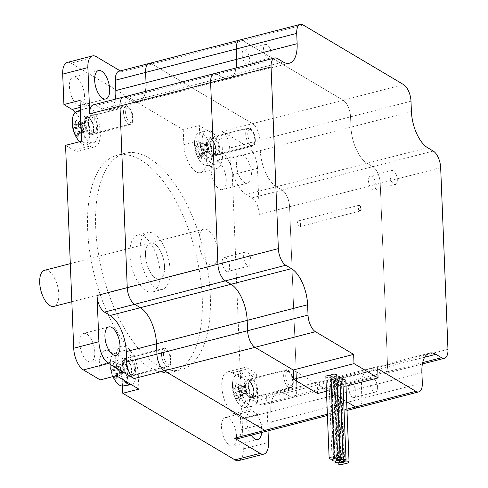<?xml version="1.0" encoding="UTF-8"?>
<svg xmlns="http://www.w3.org/2000/svg" width="488" height="488" viewBox="0 0 488 488"><rect width="100%" height="100%" fill="white"/><g stroke="black" fill="none" stroke-linecap="round" stroke-linejoin="round"><path stroke-width="0.37" stroke-dasharray="2.44 1.83" d="M170.056 269.925A29.353 13.597 75.5 0 0 147.675 232.581A29.353 13.597 75.5 0 0 141.849 264.398A29.353 13.597 75.5 0 0 162.364 289.414A29.353 13.597 75.5 0 0 170.056 269.925M159.979 272.53A29.353 13.597 75.5 0 0 137.598 235.185A29.353 13.597 75.5 0 0 131.778 267.003A29.353 13.597 75.5 0 0 152.286 292.019A29.353 13.597 75.5 0 0 159.979 272.53M164.566 266.668A18.636 8.638 -104.5 0 1 159.68 279.044A18.636 8.638 -104.5 0 1 146.656 263.16A18.636 8.638 -104.5 0 1 150.353 242.951A18.636 8.638 -104.5 0 1 164.566 266.668A18.636 8.638 -104.5 0 1 159.68 279.044A18.636 8.638 -104.5 0 1 146.656 263.16A18.636 8.638 -104.5 0 1 150.353 242.951A18.636 8.638 -104.5 0 1 164.566 266.668M217.953 252.869A18.636 8.638 -104.5 0 1 213.073 265.246A18.636 8.638 -104.5 0 1 200.049 249.362A18.636 8.638 -104.5 0 1 203.746 229.153A18.636 8.638 -104.5 0 1 217.953 252.869M89.414 134.365A9.394 4.349 75.5 0 0 91.415 134.761A9.394 4.349 75.5 0 0 93.281 124.574A9.394 4.349 75.5 0 0 86.718 116.571A9.394 4.349 75.5 0 0 84.442 124.757A9.394 4.349 75.5 0 0 89.414 134.365M128.704 124.214A9.394 4.349 -104.5 0 1 123.732 114.607A9.394 4.349 -104.5 0 1 126.002 106.421A9.394 4.349 -104.5 0 1 132.565 114.424A9.394 4.349 -104.5 0 1 130.705 124.605A9.394 4.349 -104.5 0 1 128.704 124.214M131.821 370.423A9.394 4.349 75.5 0 0 124.66 358.473A9.394 4.349 75.5 0 0 122.799 368.66A9.394 4.349 75.5 0 0 129.363 376.663A9.394 4.349 75.5 0 0 131.821 370.423M171.111 360.272A9.394 4.349 -104.5 0 1 168.647 366.506A9.394 4.349 -104.5 0 1 162.083 358.503A9.394 4.349 -104.5 0 1 163.95 348.322A9.394 4.349 -104.5 0 1 171.111 360.272M248.825 380.341A9.394 4.349 75.5 0 0 246.824 379.945A9.394 4.349 75.5 0 0 244.964 390.132A9.394 4.349 75.5 0 0 251.527 398.135A9.394 4.349 75.5 0 0 253.797 389.942A9.394 4.349 75.5 0 0 248.825 380.341M288.115 370.185A9.394 4.349 -104.5 0 1 293.087 379.792A9.394 4.349 -104.5 0 1 290.811 387.978A9.394 4.349 -104.5 0 1 284.248 379.975A9.394 4.349 -104.5 0 1 286.114 369.794A9.394 4.349 -104.5 0 1 288.115 370.185M245.708 134.127A9.394 4.349 -104.5 0 1 248.166 127.886A9.394 4.349 -104.5 0 1 254.73 135.896A9.394 4.349 -104.5 0 1 252.869 146.077A9.394 4.349 -104.5 0 1 245.708 134.127M206.418 144.277A9.394 4.349 75.5 0 0 213.579 156.227A9.394 4.349 75.5 0 0 215.446 146.046A9.394 4.349 75.5 0 0 208.882 138.043A9.394 4.349 75.5 0 0 206.418 144.277M80.032 100.394L88.249 105.268A22.015 10.199 -104.5 0 1 99.9 127.789A22.015 10.199 -104.5 0 1 94.574 146.98A22.015 10.199 -104.5 0 1 89.883 146.058L81.673 141.184M65.557 145.351L73.767 150.225A22.015 10.199 75.5 0 0 78.458 151.146A22.015 10.199 75.5 0 0 84.137 135.017A22.015 10.199 75.5 0 0 75.39 112.203M116.327 375.73L115.735 360.876A22.015 10.199 -104.5 0 1 121.5 346.254A22.015 10.199 -104.5 0 1 138.287 374.265L138.885 389.119M122.476 386.014L122.171 378.432A22.015 10.199 75.5 0 0 105.384 350.421A22.015 10.199 75.5 0 0 99.613 365.042L100.211 379.896M258.207 414.312L249.996 409.432A22.015 10.199 -104.5 0 1 238.345 386.917A22.015 10.199 -104.5 0 1 243.664 367.726A22.015 10.199 -104.5 0 1 248.355 368.647L256.572 373.521L240.45 377.688L232.239 372.808A22.015 10.199 75.5 0 0 227.548 371.893A22.015 10.199 75.5 0 0 222.223 391.083A22.015 10.199 75.5 0 0 233.874 413.598L242.091 418.478L258.207 414.312L256.572 373.521M183.238 129.753L183.836 144.607A22.015 10.199 75.5 0 0 200.623 172.618A22.015 10.199 75.5 0 0 206.394 157.996L205.796 143.143L221.912 138.976L199.36 125.587L183.238 129.753L71.059 63.159A17.611 8.162 75.5 0 0 67.307 62.427M240.45 377.688L232.3 174.808A17.611 8.162 75.5 0 0 222.626 153.134L205.796 143.143M238.699 460.611A17.611 8.162 75.5 0 0 243.311 448.917L242.091 418.478M226.255 179.871A14.677 6.801 75.5 0 0 215.062 161.199A14.677 6.801 75.5 0 0 212.152 177.107A14.677 6.801 75.5 0 0 222.406 189.612A14.677 6.801 75.5 0 0 226.255 179.871M236.552 436.248A14.677 6.801 75.5 0 0 225.358 417.575A14.677 6.801 75.5 0 0 222.449 433.484A14.677 6.801 75.5 0 0 232.703 445.995A14.677 6.801 75.5 0 0 236.552 436.248M84.491 95.715A14.677 6.801 75.5 0 0 73.304 77.043A14.677 6.801 75.5 0 0 70.388 92.952A14.677 6.801 75.5 0 0 80.648 105.463A14.677 6.801 75.5 0 0 84.491 95.715M94.788 352.092A14.677 6.801 75.5 0 0 83.601 333.42A14.677 6.801 75.5 0 0 80.691 349.329A14.677 6.801 75.5 0 0 90.945 361.84A14.677 6.801 75.5 0 0 94.788 352.092M210.291 295.527A111.831 51.807 75.5 0 0 125.019 153.244A111.831 51.807 75.5 0 0 102.84 274.482A111.831 51.807 75.5 0 0 180.987 369.788A111.831 51.807 75.5 0 0 210.291 295.527M118.932 71.26A13.499 6.252 -104.5 0 1 121.805 71.828L120.274 70.912M303.133 24.961L152.024 64.013L252.467 123.641L152.024 64.013A13.499 6.252 75.5 0 0 149.151 63.452M222.626 153.134L247.812 146.626L222.247 131.449A13.499 6.252 -104.5 0 1 229.665 148.065L230.08 158.399A29.353 13.597 75.5 0 0 246.208 194.517L251.924 197.914A13.499 6.252 -104.5 0 1 259.341 214.525L257.487 168.299L232.3 174.808M277.477 58.572L217.032 74.194L222.748 77.586A29.353 13.597 75.5 0 0 229 78.812A29.353 13.597 75.5 0 0 236.18 67.942A29.353 13.597 -104.5 0 1 229 78.812A29.353 13.597 -104.5 0 1 222.748 77.586L217.032 74.194L126.368 97.624L132.083 101.022A29.353 13.597 75.5 0 0 138.336 102.242A29.353 13.597 75.5 0 0 145.522 91.372A29.353 13.597 -104.5 0 1 138.336 102.242A29.353 13.597 -104.5 0 1 132.083 101.022L126.368 97.624A13.499 6.252 75.5 0 0 123.494 97.063M268.034 430.849L266.637 396.177A13.499 6.252 -104.5 0 1 263.099 405.144A13.499 6.252 -104.5 0 1 260.226 404.582L254.51 401.191A29.353 13.597 75.5 0 0 248.258 399.965A29.353 13.597 75.5 0 0 240.566 419.454L240.981 429.788L271.206 421.98A13.499 6.252 -104.5 0 1 267.668 430.947A13.499 6.252 75.5 0 0 271.206 421.98L270.791 411.646A29.353 13.597 -104.5 0 1 278.477 392.157A29.353 13.597 -104.5 0 1 284.73 393.377L290.445 396.768A13.499 6.252 75.5 0 0 293.325 397.336A13.499 6.252 -104.5 0 1 290.445 396.768L284.73 393.377A29.353 13.597 75.5 0 0 278.477 392.157A29.353 13.597 75.5 0 0 270.791 411.646L271.206 421.98L361.864 398.55A13.499 6.252 -104.5 0 1 358.326 407.517A13.499 6.252 75.5 0 0 361.864 398.55L361.449 388.216A29.353 13.597 -104.5 0 1 369.141 368.721A29.353 13.597 -104.5 0 1 375.394 369.947L381.11 373.338A13.499 6.252 75.5 0 0 383.983 373.906A13.499 6.252 -104.5 0 1 381.11 373.338L375.394 369.947A29.353 13.597 75.5 0 0 369.141 368.721A29.353 13.597 75.5 0 0 361.449 388.216L361.864 398.55L422.309 382.928M266.637 396.177L296.863 388.369A13.499 6.252 -104.5 0 1 293.325 397.336A13.499 6.252 75.5 0 0 296.863 388.369L289.567 206.717A13.499 6.252 75.5 0 0 282.143 190.1A13.499 6.252 -104.5 0 1 289.567 206.717L296.863 388.369L387.521 364.939A13.499 6.252 -104.5 0 1 383.983 373.906A13.499 6.252 75.5 0 0 387.521 364.939L447.966 349.316M251.924 197.914L282.143 190.1L276.434 186.709A29.353 13.597 -104.5 0 1 260.305 150.591L259.89 140.257A13.499 6.252 75.5 0 0 252.467 123.641A13.499 6.252 -104.5 0 1 259.89 140.257L260.305 150.591A29.353 13.597 75.5 0 0 276.434 186.709L282.143 190.1L372.808 166.67A13.499 6.252 -104.5 0 1 380.225 183.287L387.521 364.939L380.225 183.287A13.499 6.252 75.5 0 0 372.808 166.67L367.092 163.279A29.353 13.597 -104.5 0 1 350.964 127.161L350.549 116.827A13.499 6.252 75.5 0 0 343.131 100.211A13.499 6.252 -104.5 0 1 350.549 116.827L350.964 127.161A29.353 13.597 75.5 0 0 367.092 163.279L372.808 166.67L433.246 151.048M93.275 104.877A13.499 6.252 -104.5 0 1 96.148 105.438L101.864 108.83A29.353 13.597 75.5 0 0 108.116 110.056A29.353 13.597 75.5 0 0 115.302 99.18M240.981 429.788A13.499 6.252 -104.5 0 1 237.442 438.755M247.812 146.626A17.611 8.162 -104.5 0 1 257.487 168.299M244.464 182.494A14.677 6.801 75.5 0 0 247.593 183.104A14.677 6.801 75.5 0 0 251.436 173.362A14.677 6.801 75.5 0 0 240.249 154.69A14.677 6.801 75.5 0 0 236.698 167.482A14.677 6.801 75.5 0 0 244.464 182.494M261.684 432.49A14.677 6.801 75.5 0 0 261.733 429.739A14.677 6.801 75.5 0 0 250.545 411.067A14.677 6.801 75.5 0 0 246.696 420.815A14.677 6.801 75.5 0 0 251.18 435.204M221.912 138.976L222.51 153.83A22.015 10.199 -104.5 0 1 216.739 168.451A22.015 10.199 -104.5 0 1 199.952 140.44L199.36 125.587M202.233 297.607A111.831 51.807 75.5 0 0 116.961 155.33A111.831 51.807 75.5 0 0 94.782 276.568A111.831 51.807 75.5 0 0 172.929 371.874A111.831 51.807 75.5 0 0 202.233 297.607M44.579 270.291A18.636 8.638 -104.5 0 1 58.792 294.002A18.636 8.638 -104.5 0 1 53.912 306.379M377.7 368.66L317.261 384.282L346.639 401.722L293.203 369.995M239.815 40.022A13.499 6.252 75.5 0 1 242.689 40.583L343.131 100.211L403.576 84.589M243.646 256.773A7.216 3.343 -104.5 0 1 245.537 251.979A7.216 3.343 -104.5 0 1 249.27 254.797A7.216 3.343 -104.5 0 1 251.052 261.684A7.216 3.343 -104.5 0 1 249.148 265.954A7.216 3.343 -104.5 0 1 243.646 256.773M222.241 262.306A7.216 3.343 75.5 0 0 227.744 271.487A7.216 3.343 75.5 0 0 229.177 263.666A7.216 3.343 75.5 0 0 224.132 257.511A7.216 3.343 75.5 0 0 222.241 262.306M370.008 382.86A7.216 3.343 -104.5 0 1 371.899 378.066A7.216 3.343 -104.5 0 1 375.632 380.884A7.216 3.343 -104.5 0 1 377.413 387.771A7.216 3.343 -104.5 0 1 375.51 392.041A7.216 3.343 -104.5 0 1 370.008 382.86M348.603 388.393A7.216 3.343 75.5 0 0 354.105 397.574A7.216 3.343 75.5 0 0 355.538 389.747A7.216 3.343 75.5 0 0 350.494 383.599A7.216 3.343 75.5 0 0 348.603 388.393M263.55 49.221A7.216 3.343 -104.5 0 1 265.441 44.426A7.216 3.343 -104.5 0 1 269.175 47.245A7.216 3.343 -104.5 0 1 270.956 54.131A7.216 3.343 -104.5 0 1 269.053 58.407A7.216 3.343 -104.5 0 1 263.55 49.221M242.146 54.754A7.216 3.343 75.5 0 0 247.648 63.934A7.216 3.343 75.5 0 0 249.081 56.114A7.216 3.343 75.5 0 0 244.037 49.959A7.216 3.343 75.5 0 0 242.146 54.754M389.912 175.308A7.216 3.343 -104.5 0 1 391.803 170.513A7.216 3.343 -104.5 0 1 395.536 173.331A7.216 3.343 -104.5 0 1 397.317 180.218A7.216 3.343 -104.5 0 1 395.414 184.488A7.216 3.343 -104.5 0 1 389.912 175.308M368.507 180.841A7.216 3.343 75.5 0 0 374.009 190.021A7.216 3.343 75.5 0 0 375.443 182.195A7.216 3.343 75.5 0 0 370.398 176.046A7.216 3.343 75.5 0 0 368.507 180.841M217.032 74.194A13.499 6.252 75.5 0 0 214.159 73.633M242.689 40.583L343.131 100.211L222.247 131.449M300.571 224.663A2.934 1.36 75.5 0 0 298.339 220.924A2.934 1.36 75.5 0 0 297.753 224.108A2.934 1.36 75.5 0 0 299.803 226.609A2.934 1.36 75.5 0 0 300.571 224.663M326.448 391.248L346.016 386.191M317.633 393.523L317.261 384.282M337.598 459.263L334.317 377.681A2.934 1.098 177.7 0 0 330.297 377.438A2.934 1.098 177.7 0 0 328.869 378.45A2.934 1.098 177.7 0 0 333.304 379.225A2.934 1.098 177.7 0 0 334.731 378.212A2.934 1.098 177.7 0 0 334.317 377.681A2.934 1.098 177.7 0 0 338.343 377.925A2.934 1.098 177.7 0 0 339.77 376.913M336.58 460.806L333.304 379.225A2.934 1.098 177.7 0 0 331.877 380.237A2.934 1.098 177.7 0 0 336.311 381.012A2.934 1.098 177.7 0 0 337.739 380A2.934 1.098 177.7 0 0 337.324 379.469A2.934 1.098 177.7 0 0 333.304 379.225M333.572 459.019L330.297 377.438A2.934 1.098 177.7 0 0 331.724 376.431A2.934 1.098 177.7 0 0 331.309 375.894A2.934 1.098 177.7 0 0 330.913 375.711M340.606 461.044L337.324 379.469A2.934 1.098 177.7 0 0 341.35 379.707A2.934 1.098 177.7 0 0 342.777 378.7M339.587 462.587L336.311 381.012A2.934 1.098 177.7 0 0 334.884 382.019A2.934 1.098 177.7 0 0 337.861 383.001A2.934 1.098 177.7 0 0 340.746 381.787A2.934 1.098 177.7 0 0 340.331 381.25A2.934 1.098 177.7 0 0 336.311 381.012M343.613 462.831L340.331 381.25A2.934 1.098 177.7 0 0 343.656 381.628A2.934 1.098 177.7 0 0 345.785 380.481M334.591 457.476L331.309 375.894A2.934 1.098 177.7 0 0 335.335 376.138A2.934 1.098 177.7 0 0 333.902 377.151A2.934 1.098 177.7 0 0 334.317 377.681M325.862 376.663A2.934 1.098 177.7 0 0 330.297 377.438M338.611 457.72L335.335 376.138A2.934 1.098 177.7 0 0 336.763 375.126M336.793 375.931A2.934 1.098 177.7 0 0 335.335 376.138M341.618 459.501L338.343 377.925A2.934 1.098 177.7 0 0 336.909 378.932A2.934 1.098 177.7 0 0 337.324 379.469M339.8 377.718A2.934 1.098 177.7 0 0 338.343 377.925M344.626 461.288L341.35 379.707A2.934 1.098 177.7 0 0 339.916 380.719A2.934 1.098 177.7 0 0 340.331 381.25M342.808 379.499A2.934 1.098 177.7 0 0 341.35 379.707M330.894 375.363A2.934 1.098 177.7 0 0 331.309 375.894M200.501 146.717A27.541 22.125 120.7 0 1 201.056 143.185L200.794 143.24A28.67 23.027 -59.3 0 0 200.196 146.876L206.57 145.149L207.546 145.552L208.449 147.577L208.004 148.346L201.916 149.907A27.31 22.741 37.4 0 1 200.501 146.736M200.196 146.876A28.328 23.589 -142.6 0 0 201.221 149.182L201.916 149.907M201.934 149.92A27.541 10.315 -2.3 0 0 204.472 150.841L203.862 150.115A28.054 13.024 -80.1 0 0 204.069 155.166L204.588 153.653A27.541 10.315 177.7 0 1 202.044 152.726L201.428 154.232A28.328 8.589 -24.1 0 0 200.537 155.398L200.806 154.342A27.31 8.278 155.9 0 1 202.032 152.738M201.221 149.182A28.67 10.736 177.7 0 0 203.862 150.115M204.472 150.841L208.004 148.346M204.069 155.166A28.67 10.736 -2.3 0 1 201.428 154.232M202.044 152.726L208.114 151.158L208.596 151.274L207.815 152.299L200.806 154.342A27.541 22.125 120.7 0 0 201.629 157.52L201.41 158.649A28.054 15.592 -33.7 0 1 198.622 156.99L200.074 156.599A27.541 22.125 -59.3 0 1 199.256 153.421L197.744 153.738A28.328 23.589 37.4 0 1 196.713 151.433L197.823 150.237A27.31 22.741 -142.6 0 0 199.238 153.415M200.537 155.398A28.67 23.027 -59.3 0 0 201.41 158.649M208.114 151.158L204.588 153.653M201.629 157.52L206.881 152.774M198.622 156.99A28.67 23.027 120.7 0 1 197.744 153.738M197.823 150.237L197.829 150.225A27.541 10.315 177.7 0 1 196.658 148.944L195.548 150.109A28.054 26.01 177.7 0 1 195.346 145.064L196.548 146.138A27.541 10.315 -2.3 0 0 197.713 147.413L196.511 146.382A28.328 8.589 155.9 0 1 197.402 145.217L198.933 145.802A27.31 8.278 -24.1 0 0 197.707 147.406L203.783 145.845L205.503 144.338L198.933 145.802M196.713 151.433A28.67 10.736 -2.3 0 1 195.548 150.109M197.829 150.225L203.899 148.657L204.869 149.06L204.722 145.363M199.256 153.421L205.326 151.853L205.771 151.085L204.869 149.06M196.658 148.944L203.899 148.657M195.346 145.064A28.67 10.736 177.7 0 0 196.511 146.382M198.951 145.796A27.541 22.125 -59.3 0 1 199.501 142.264L198 141.581A28.054 2.605 -156.5 0 0 200.794 143.24M197.402 145.217A28.67 23.027 120.7 0 1 198 141.581M199.501 142.264L205.021 144.228M194.572 144.112A16.787 7.777 75.5 0 0 200.562 161.772A16.787 7.777 75.5 0 0 207.028 165.548A16.787 7.777 75.5 0 0 211.151 149.224A16.787 7.777 75.5 0 0 198.634 133.072A16.787 7.777 75.5 0 0 194.81 139.501A16.787 7.777 75.5 0 0 194.572 144.112M206.57 145.149L201.056 143.185M203.783 145.845L196.548 146.138M205.503 144.338L207.546 145.552M208.449 147.577L208.596 151.274M207.815 152.299L205.771 151.085M205.326 151.853L200.074 156.599M210.499 143.801A8.07 3.739 75.5 0 0 214.458 153.409A8.07 3.739 75.5 0 0 216.654 154.074A8.07 3.739 75.5 0 0 218.252 145.32A8.07 3.739 75.5 0 0 212.609 138.446A8.07 3.739 75.5 0 0 211.017 140.087A8.07 3.739 75.5 0 0 210.499 143.801M202.209 141.782A17.611 8.162 75.5 0 0 215.275 164.261A17.611 8.162 75.5 0 0 219.13 145.095A17.611 8.162 75.5 0 0 206.467 130.198A17.611 8.162 75.5 0 0 202.209 141.782M245.757 134.371A8.808 4.081 75.5 0 0 252.473 145.57A8.808 4.081 75.5 0 0 254.211 143.783A8.808 4.081 75.5 0 0 250.454 129.247A8.808 4.081 75.5 0 0 248.063 128.521A8.808 4.081 75.5 0 0 245.757 134.371M247.77 134.493A7.338 3.398 -104.5 0 1 251.68 130.223A7.338 3.398 -104.5 0 1 254.809 142.331A7.338 3.398 -104.5 0 1 250.704 142.588A7.338 3.398 -104.5 0 1 247.77 134.493M210.749 143.417A8.808 4.081 75.5 0 0 215.074 153.897A8.808 4.081 75.5 0 0 217.465 154.623A8.808 4.081 75.5 0 0 219.21 145.076A8.808 4.081 75.5 0 0 213.061 137.567A8.808 4.081 75.5 0 0 211.316 139.361A8.808 4.081 75.5 0 0 210.749 143.417M78.336 125.245A27.541 22.125 120.7 0 1 78.891 121.713L78.629 121.768A28.67 23.027 -59.3 0 0 78.031 125.404L84.406 123.677L85.376 124.08L86.284 126.105L85.839 126.874L79.764 128.448A27.31 22.741 37.4 0 1 78.336 125.263M78.031 125.404A28.328 23.589 -142.6 0 0 79.056 127.71L79.751 128.435A27.541 10.315 -2.3 0 0 82.307 129.369L81.697 128.649A28.054 13.024 -80.1 0 0 81.905 133.7L82.417 132.181A27.541 10.315 177.7 0 1 79.879 131.254L79.263 132.76A28.328 8.589 -24.1 0 0 78.373 133.925L78.641 132.87A27.31 8.278 155.9 0 1 79.867 131.266M79.056 127.71A28.67 10.736 177.7 0 0 81.697 128.649M82.307 129.369L85.839 126.874M81.905 133.7A28.67 10.736 -2.3 0 1 79.263 132.76M78.641 132.87L78.647 132.876A27.541 22.125 120.7 0 0 79.465 136.048L79.245 137.177A28.054 15.592 -33.7 0 1 76.457 135.518L77.909 135.127A27.541 22.125 -59.3 0 1 77.092 131.949L75.579 132.266A28.328 23.589 37.4 0 1 74.548 129.96L75.658 128.765A27.31 22.741 -142.6 0 0 77.073 131.943M78.373 133.925A28.67 23.027 -59.3 0 0 79.245 137.177M82.417 132.181L85.949 129.686L79.879 131.254M78.647 132.876L85.65 130.827L83.607 129.613L82.704 127.588L81.734 127.185L75.658 128.765M85.949 129.686L86.431 129.802L85.65 130.827M79.465 136.048L84.717 131.303M76.457 135.518A28.67 23.027 120.7 0 1 75.579 132.266M75.664 128.753A27.541 10.315 177.7 0 1 74.493 127.472L73.383 128.643A28.054 26.01 177.7 0 1 73.182 123.592L74.383 124.666A27.541 10.315 -2.3 0 0 75.548 125.941L74.347 124.91A28.328 8.589 155.9 0 1 75.237 123.745L76.768 124.33A27.31 8.278 -24.1 0 0 75.542 125.941L81.618 124.373L83.338 122.866L76.768 124.33M74.548 129.96A28.67 10.736 -2.3 0 1 73.383 128.643M77.092 131.949L83.161 130.381L83.607 129.613M74.493 127.472L81.734 127.185M73.182 123.592A28.67 10.736 177.7 0 0 74.347 124.91M76.787 124.324A27.541 22.125 -59.3 0 1 77.336 120.792L75.835 120.115A28.054 2.605 -156.5 0 0 78.629 121.768M75.237 123.745A28.67 23.027 120.7 0 1 75.835 120.115M77.336 120.792L82.856 122.756M79.636 141.709A16.787 7.777 75.5 0 0 84.857 144.076A16.787 7.777 75.5 0 0 89.377 137.445A16.787 7.777 75.5 0 0 86.089 119.176A16.787 7.777 75.5 0 0 76.463 111.599M84.406 123.677L78.891 121.713M81.618 124.373L74.383 124.666M83.338 122.866L85.376 124.08M86.284 126.105L86.431 129.802M82.704 127.588L82.551 123.891M83.161 130.381L77.909 135.127M88.334 122.329A8.07 3.739 75.5 0 0 92.293 131.937A8.07 3.739 75.5 0 0 94.483 132.602A8.07 3.739 75.5 0 0 96.087 123.848A8.07 3.739 75.5 0 0 90.445 116.974A8.07 3.739 75.5 0 0 88.853 118.614A8.07 3.739 75.5 0 0 88.334 122.329M81.124 127.545A17.611 8.162 75.5 0 0 93.104 142.789A17.611 8.162 75.5 0 0 96.966 123.623A17.611 8.162 75.5 0 0 84.302 108.726A17.611 8.162 75.5 0 0 80.581 114.039M123.592 112.899A8.808 4.081 75.5 0 0 130.302 124.104A8.808 4.081 75.5 0 0 132.047 122.311A8.808 4.081 75.5 0 0 128.289 107.775A8.808 4.081 75.5 0 0 125.898 107.049A8.808 4.081 75.5 0 0 123.592 112.899M125.599 113.021A7.338 3.398 -104.5 0 1 129.515 108.751A7.338 3.398 -104.5 0 1 132.644 120.865A7.338 3.398 -104.5 0 1 128.539 121.115A7.338 3.398 -104.5 0 1 125.599 113.021M88.584 121.945A8.808 4.081 75.5 0 0 92.909 132.425A8.808 4.081 75.5 0 0 95.3 133.151A8.808 4.081 75.5 0 0 97.045 123.604A8.808 4.081 75.5 0 0 90.89 116.095A8.808 4.081 75.5 0 0 89.151 117.889A8.808 4.081 75.5 0 0 88.584 121.945M246.056 393.06L246.544 393.175L244.823 394.682L238.748 396.244A27.541 22.125 120.7 0 0 239.571 399.428L239.358 400.55A28.054 15.592 -33.7 0 1 236.564 398.891A28.67 23.027 120.7 0 1 235.686 395.64A28.328 23.589 37.4 0 1 234.655 393.334L235.765 392.145A27.541 10.315 177.7 0 1 234.6 390.851L233.496 392.016A28.054 26.01 177.7 0 1 233.288 386.966A28.67 10.736 177.7 0 0 234.454 388.283L235.661 389.314L241.731 387.746L243.445 386.246L245.488 387.454L244.519 387.051L238.449 388.619A27.541 22.125 120.7 0 1 238.998 385.093L238.736 385.148A28.67 23.027 -59.3 0 0 238.138 388.777L238.449 388.619A27.31 22.741 37.4 0 0 239.858 391.809L239.169 391.083A28.67 10.736 177.7 0 0 241.81 392.023A28.054 13.024 -80.1 0 0 242.011 397.073L242.53 395.555A27.541 10.315 177.7 0 1 239.986 394.633L239.37 396.134A28.328 8.589 -24.1 0 0 238.48 397.299L238.748 396.244A27.31 8.278 155.9 0 1 239.974 394.639L246.056 393.06L242.53 395.555M238.138 388.777A28.328 23.589 -142.6 0 0 239.169 391.083M239.858 391.809L239.876 391.821A27.541 10.315 -2.3 0 0 242.414 392.742L241.81 392.023M239.876 391.821L245.946 390.254L246.391 389.485L246.544 393.175M245.488 387.454L246.391 389.485M242.414 392.742L245.946 390.254M242.011 397.073A28.67 10.736 -2.3 0 1 239.37 396.134M238.48 397.299A28.67 23.027 -59.3 0 0 239.358 400.55M239.571 399.428L244.823 394.682M235.686 395.64L237.198 395.329A27.541 22.125 -59.3 0 0 238.022 398.501L236.564 398.891M237.198 395.329L243.268 393.755L243.719 392.986L242.81 390.961L241.841 390.559L235.765 392.145A27.31 22.741 -142.6 0 0 237.186 395.317M234.655 393.334A28.67 10.736 -2.3 0 1 233.496 392.016M234.6 390.851L241.841 390.559M235.661 389.314A27.541 10.315 -2.3 0 1 234.49 388.039L233.288 386.966M234.454 388.283A28.328 8.589 155.9 0 1 235.344 387.118L236.881 387.71A27.31 8.278 -24.1 0 0 235.655 389.314M236.881 387.71L236.894 387.698A27.541 22.125 -59.3 0 1 237.442 384.166L235.948 383.489A28.054 2.605 -156.5 0 0 238.736 385.148M235.344 387.118A28.67 23.027 120.7 0 1 235.948 383.489M236.894 387.698L243.445 386.246M237.442 384.166L242.963 386.13M232.514 386.014A16.787 7.777 75.5 0 0 238.51 403.674A16.787 7.777 75.5 0 0 244.97 407.45A16.787 7.777 75.5 0 0 249.094 391.126A16.787 7.777 75.5 0 0 236.576 374.973A16.787 7.777 75.5 0 0 232.752 381.402A16.787 7.777 75.5 0 0 232.514 386.014M244.519 387.051L238.998 385.093M241.731 387.746L234.49 388.039M245.757 394.2L243.719 392.986M242.81 390.961L242.664 387.271M243.268 393.755L238.022 398.501M248.441 385.709A8.07 3.739 75.5 0 0 252.406 395.31A8.07 3.739 75.5 0 0 254.596 395.975A8.07 3.739 75.5 0 0 256.194 387.228A8.07 3.739 75.5 0 0 250.558 380.347A8.07 3.739 75.5 0 0 248.959 381.988A8.07 3.739 75.5 0 0 248.441 385.709M240.151 383.684A17.611 8.162 75.5 0 0 253.217 406.168A17.611 8.162 75.5 0 0 257.072 386.996A17.611 8.162 75.5 0 0 244.415 372.1A17.611 8.162 75.5 0 0 240.151 383.684M283.699 376.272A8.808 4.081 75.5 0 0 290.415 387.478A8.808 4.081 75.5 0 0 292.153 385.685A8.808 4.081 75.5 0 0 288.396 371.148A8.808 4.081 75.5 0 0 286.005 370.429A8.808 4.081 75.5 0 0 283.699 376.272M285.712 376.394A7.338 3.398 -104.5 0 1 289.628 372.124A7.338 3.398 -104.5 0 1 292.757 384.239A7.338 3.398 -104.5 0 1 288.646 384.495A7.338 3.398 -104.5 0 1 285.712 376.394M248.697 385.319A8.808 4.081 75.5 0 0 253.016 395.798A8.808 4.081 75.5 0 0 255.407 396.524A8.808 4.081 75.5 0 0 257.158 386.978A8.808 4.081 75.5 0 0 251.003 379.475A8.808 4.081 75.5 0 0 249.264 381.262A8.808 4.081 75.5 0 0 248.697 385.319M116.284 367.153A27.541 22.125 120.7 0 1 116.833 363.621L116.571 363.676A28.67 23.027 -59.3 0 0 115.973 367.305L122.354 365.579L123.324 365.988L124.227 368.013L123.781 368.782L117.693 370.337A27.31 22.741 37.4 0 1 116.278 367.165M115.973 367.305A28.328 23.589 -142.6 0 0 117.004 369.611L117.693 370.337M117.712 370.349A27.541 10.315 -2.3 0 0 120.249 371.27L119.645 370.551A28.054 13.024 -80.1 0 0 119.847 375.601L120.365 374.082A27.541 10.315 177.7 0 1 117.822 373.161L117.205 374.662A28.328 8.589 -24.1 0 0 116.315 375.827L116.583 374.772A27.31 8.278 155.9 0 1 117.809 373.168L123.891 371.594L120.365 374.082M117.004 369.611A28.67 10.736 177.7 0 0 119.645 370.551M120.249 371.27L123.781 368.782M119.847 375.601A28.67 10.736 -2.3 0 1 117.205 374.662M116.583 374.772L116.589 374.778A27.541 22.125 120.7 0 0 117.407 377.956L117.193 379.078A28.054 15.592 -33.7 0 1 114.399 377.419L115.857 377.029A27.541 22.125 -59.3 0 1 115.034 373.857L113.521 374.168A28.328 23.589 37.4 0 1 112.49 371.862L113.6 370.673A27.31 22.741 -142.6 0 0 115.016 373.845M116.315 375.827A28.67 23.027 -59.3 0 0 117.193 379.078M116.589 374.778L123.592 372.728L121.549 371.514L120.646 369.489L119.676 369.087L113.6 370.673A27.541 10.315 177.7 0 1 112.435 369.379L111.325 370.545A28.054 26.01 177.7 0 1 111.124 365.494L112.325 366.567A27.541 10.315 -2.3 0 0 113.491 367.848L112.289 366.811A28.328 8.589 155.9 0 1 113.179 365.646L114.711 366.238A27.31 8.278 -24.1 0 0 113.491 367.842M123.891 371.594L124.373 371.704L123.592 372.728M117.407 377.956L122.659 373.21M114.399 377.419A28.67 23.027 120.7 0 1 113.521 374.168M112.49 371.862A28.67 10.736 -2.3 0 1 111.325 370.545M115.034 373.857L121.103 372.289L121.549 371.514M112.435 369.379L119.676 369.087M111.124 365.494A28.67 10.736 177.7 0 0 112.289 366.811M114.711 366.238L114.729 366.226A27.541 22.125 -59.3 0 1 115.278 362.694L113.777 362.017A28.054 2.605 -156.5 0 0 116.571 363.676M113.179 365.646A28.67 23.027 120.7 0 1 113.777 362.017M114.729 366.226L120.798 364.658L123.324 365.988M113.491 367.848L119.56 366.275L121.28 364.774M115.278 362.694L120.798 364.658M122.805 385.977A16.787 7.777 75.5 0 0 126.929 369.66A16.787 7.777 75.5 0 0 114.412 353.501A16.787 7.777 75.5 0 0 110.587 359.937A16.787 7.777 75.5 0 0 110.349 364.548A16.787 7.777 75.5 0 0 113.1 376.559M122.354 365.579L116.833 363.621M119.56 366.275L112.325 366.567M124.227 368.013L124.373 371.704M120.646 369.489L120.499 365.799M121.103 372.289L115.857 377.029M126.276 364.237A8.07 3.739 75.5 0 0 130.241 373.839A8.07 3.739 75.5 0 0 132.431 374.503A8.07 3.739 75.5 0 0 134.029 365.756A8.07 3.739 75.5 0 0 128.393 358.875A8.07 3.739 75.5 0 0 126.795 360.516A8.07 3.739 75.5 0 0 126.276 364.237M131.339 384.635A17.611 8.162 75.5 0 0 134.828 365.219A17.611 8.162 75.5 0 0 122.244 350.628A17.611 8.162 75.5 0 0 117.986 362.212A17.611 8.162 75.5 0 0 123.873 380.207M161.534 354.8A8.808 4.081 75.5 0 0 168.25 366.006A8.808 4.081 75.5 0 0 169.989 364.213A8.808 4.081 75.5 0 0 166.231 349.676A8.808 4.081 75.5 0 0 163.84 348.957A8.808 4.081 75.5 0 0 161.534 354.8M163.547 354.922A7.338 3.398 -104.5 0 1 167.457 350.652A7.338 3.398 -104.5 0 1 170.593 362.767A7.338 3.398 -104.5 0 1 166.481 363.023A7.338 3.398 -104.5 0 1 163.547 354.922M126.526 363.847A8.808 4.081 75.5 0 0 130.851 374.326A8.808 4.081 75.5 0 0 133.242 375.052A8.808 4.081 75.5 0 0 134.987 365.506A8.808 4.081 75.5 0 0 128.838 358.003A8.808 4.081 75.5 0 0 127.093 359.796A8.808 4.081 75.5 0 0 126.526 363.847M80.313 107.323L88.249 105.268M73.767 150.225L89.883 146.058M99.613 365.042L115.735 360.876M122.171 378.432L138.287 374.265M233.874 413.598L249.996 409.432M232.239 372.808L248.355 368.647M152.024 64.013L121.805 71.828M96.246 56.651L71.059 63.159M126.368 97.624L96.148 105.438M422.681 362.596L260.226 404.582M424.706 357.204L254.51 401.191M440.67 167.665L259.341 214.525M427.537 147.657L246.208 194.517M410.994 101.205L229.665 148.065M411.408 111.538L230.08 158.399M283.186 61.97L101.864 108.83M421.894 372.594L240.566 419.454M243.311 448.917L268.498 442.409M206.394 157.996L222.51 153.83M183.836 144.607L199.952 140.44M346.938 409.151L327.369 414.208M206.796 144.503A8.656 4.014 75.5 0 0 213.726 155.398A8.656 4.014 75.5 0 0 213.171 141.508A8.656 4.014 75.5 0 0 206.796 144.503M207.601 144.552A8.07 3.739 -104.5 0 1 209.718 139.19A8.07 3.739 -104.5 0 1 215.354 146.071A8.07 3.739 -104.5 0 1 213.756 154.818A8.07 3.739 -104.5 0 1 207.601 144.552M84.631 123.031A8.656 4.014 75.5 0 0 91.561 133.932A8.656 4.014 75.5 0 0 91.006 120.036A8.656 4.014 75.5 0 0 84.631 123.031M85.437 123.08A8.07 3.739 -104.5 0 1 87.553 117.718A8.07 3.739 -104.5 0 1 93.19 124.599A8.07 3.739 -104.5 0 1 91.591 133.352A8.07 3.739 -104.5 0 1 85.437 123.08M244.738 386.405A8.656 4.014 75.5 0 0 251.674 397.305A8.656 4.014 75.5 0 0 251.113 383.409A8.656 4.014 75.5 0 0 244.738 386.405M245.543 386.453A8.07 3.739 -104.5 0 1 247.66 381.097A8.07 3.739 -104.5 0 1 253.302 387.972A8.07 3.739 -104.5 0 1 251.698 396.726A8.07 3.739 -104.5 0 1 245.543 386.453M122.573 364.939A8.656 4.014 75.5 0 0 129.509 375.833A8.656 4.014 75.5 0 0 128.948 361.937A8.656 4.014 75.5 0 0 122.573 364.939M123.379 364.981A8.07 3.739 -104.5 0 1 125.495 359.625A8.07 3.739 -104.5 0 1 131.132 366.5A8.07 3.739 -104.5 0 1 129.534 375.254A8.07 3.739 -104.5 0 1 123.379 364.981M152.286 292.019L162.364 289.414M137.598 235.185L147.675 232.581M71.834 301.749L213.073 265.246M70.309 263.642L203.746 229.153M126.002 106.421L86.718 116.571M130.705 124.605L91.415 134.761M163.95 348.322L124.66 358.473M168.647 366.506L129.363 376.663M286.114 369.794L246.824 379.945M290.811 387.978L251.527 398.135M248.166 127.886L208.882 138.043M252.869 146.077L213.579 156.227M78.458 151.146L94.574 146.98M105.384 350.421L121.5 346.254M227.548 371.893L243.664 367.726M422.401 363.975L263.099 405.144M289.439 63.19L108.116 110.056M429.586 353.105L248.258 399.965M200.623 172.618L216.739 168.451M240.249 154.69L215.062 161.199M247.593 183.104L222.406 189.612M250.545 411.067L225.358 417.575M257.89 439.487L232.703 445.995M98.484 70.534L73.304 77.043M105.829 98.954L80.648 105.463M108.781 326.911L83.601 333.42M116.126 355.331L90.945 361.84M125.019 153.244L116.961 155.33M180.987 369.788L172.929 371.874M327.418 415.501L346.986 410.445M251.052 261.684L251.064 258.006L249.27 254.797M245.537 251.979L224.132 257.511M249.148 265.954L227.744 271.487M377.413 387.771L377.425 384.093L375.632 380.884M371.899 378.066L350.494 383.599M375.51 392.041L354.105 397.574M270.956 54.131L270.968 50.453L269.175 47.245M265.441 44.426L244.037 49.959M269.053 58.407L247.648 63.934M397.317 180.218L397.33 176.54L395.536 173.331M391.803 170.513L370.398 176.046M395.414 184.488L374.009 190.021M358.778 205.308L298.339 220.924M360.248 210.987L299.803 226.609M337.995 459.446L334.731 378.212M332.115 459.226L328.869 378.45M341.002 461.227L337.739 380M335.122 461.007L331.877 380.237M344.01 463.014L340.746 381.787M338.129 462.795L334.884 382.019M334.988 457.659L331.724 376.431M337.147 457.921L333.902 377.151M340.154 459.708L336.909 378.932M343.162 461.495L339.916 380.719M194.81 139.501A28.798 28.798 0 0 0 200.562 161.772M212.609 138.446L209.718 139.19C210.731 140.062 211.408 136.713 215.104 146.363C216.245 156.947 213.976 153.5 213.756 154.818L216.654 154.074M251.68 130.223L250.454 129.247M254.809 142.331L254.211 143.783M217.465 154.623L252.473 145.57M213.061 137.567L248.063 128.521M214.458 153.409L215.074 153.897M211.017 140.087L211.316 139.361M207.028 165.548L215.275 164.261M198.634 133.072L206.467 130.198M90.445 116.974L87.553 117.718C88.566 118.59 89.243 115.241 92.94 124.891C94.08 135.475 91.811 132.028 91.591 133.352L94.483 132.602M129.515 108.751L128.289 107.775M132.644 120.865L132.047 122.311M95.3 133.151L130.302 124.104M90.89 116.095L125.898 107.049M92.293 131.937L92.909 132.425M88.853 118.614L89.151 117.889M84.857 144.076L93.104 142.789M80.428 110.148L84.302 108.726M232.752 381.402A28.798 28.798 0 0 0 238.51 403.674M250.558 380.347L247.66 381.097C248.673 381.964 249.35 378.621 253.046 388.271C254.187 398.849 251.918 395.402 251.698 396.726L254.596 395.975M289.628 372.124L288.396 371.148M292.757 384.239L292.153 385.685M255.407 396.524L290.415 387.478M251.003 379.475L286.005 370.429M252.406 395.31L253.016 395.798M248.959 381.988L249.264 381.262M244.97 407.45L253.217 406.168M236.576 374.973L244.415 372.1M110.587 359.937A28.798 28.798 0 0 0 112.917 376.608M128.393 358.875L125.495 359.625C126.508 360.492 127.185 357.149 130.882 366.799C132.022 377.376 129.753 373.936 129.534 375.254L132.431 374.503M167.457 350.652L166.231 349.676M170.593 362.767L169.989 364.213M133.242 375.052L168.25 366.006M128.838 358.003L163.84 348.957M130.241 373.839L130.851 374.326M126.795 360.516L127.093 359.796M114.412 353.501L122.244 350.628"/><path stroke-width="0.73" d="M75.39 112.203A22.015 10.199 75.5 0 0 72.126 109.434L63.916 104.56L80.032 100.394L81.673 141.184L65.557 145.351L73.706 348.231A17.611 8.162 75.5 0 0 83.381 369.904L100.211 379.896L116.327 375.73L138.885 389.119L122.769 393.279L122.476 386.014M62.696 74.121L87.877 67.612A17.611 8.162 -104.5 0 1 92.494 55.919L67.307 62.427A17.611 8.162 75.5 0 0 62.696 74.121L63.916 104.56M234.948 459.873A17.611 8.162 75.5 0 0 238.699 460.611L263.88 454.102A17.611 8.162 -104.5 0 1 260.128 453.364L234.948 459.873L122.769 393.279M115.302 99.18A29.353 13.597 75.5 0 0 115.808 90.561L115.394 80.227A13.499 6.252 -104.5 0 1 118.932 71.26L149.151 63.452A13.499 6.252 75.5 0 0 145.613 72.419A13.499 6.252 -104.5 0 1 149.151 63.452A13.499 6.252 -104.5 0 1 152.024 64.013M120.274 70.912L96.246 56.651A17.611 8.162 -104.5 0 0 92.494 55.919M115.394 80.227L145.613 72.419L146.028 82.753A29.353 13.597 -104.5 0 1 145.522 91.372A29.353 13.597 75.5 0 0 146.028 82.753L145.613 72.419L236.277 48.989A13.499 6.252 -104.5 0 1 239.815 40.022A13.499 6.252 -104.5 0 1 242.689 40.583M83.381 369.904L108.562 363.395L134.127 378.566A13.499 6.252 -104.5 0 1 126.709 361.95L126.294 351.616A29.353 13.597 75.5 0 0 110.166 315.498L104.45 312.106L134.67 304.298L140.385 307.69L134.67 304.298A13.499 6.252 -104.5 0 1 127.252 287.682A13.499 6.252 75.5 0 0 134.67 304.298L225.334 280.868L231.05 284.26L225.334 280.868L285.773 265.246A13.499 6.252 -104.5 0 1 278.355 248.63L217.916 264.252A13.499 6.252 75.5 0 0 225.334 280.868A13.499 6.252 -104.5 0 1 217.916 264.252L210.621 82.6A13.499 6.252 -104.5 0 1 214.159 73.633L123.494 97.063A13.499 6.252 75.5 0 0 119.957 106.03L127.252 287.682L119.957 106.03A13.499 6.252 -104.5 0 1 123.494 97.063A13.499 6.252 -104.5 0 1 126.368 97.624M285.773 265.246L291.488 268.638L231.05 284.26A29.353 13.597 -104.5 0 1 247.178 320.378A29.353 13.597 75.5 0 0 231.05 284.26L140.385 307.69A29.353 13.597 -104.5 0 1 156.514 343.808L156.929 354.142A13.499 6.252 75.5 0 0 164.346 370.758A13.499 6.252 -104.5 0 1 156.929 354.142L156.514 343.808A29.353 13.597 75.5 0 0 140.385 307.69L110.166 315.498M134.127 378.566L164.346 370.758L264.789 430.379A13.499 6.252 75.5 0 0 267.668 430.947A13.499 6.252 -104.5 0 1 264.789 430.379L164.346 370.758L255.011 347.328A13.499 6.252 -104.5 0 1 247.593 330.712A13.499 6.252 75.5 0 0 255.011 347.328L315.449 331.706A13.499 6.252 -104.5 0 1 308.032 315.089L247.593 330.712L247.178 320.378L247.593 330.712L126.709 361.95M87.877 67.612L89.737 113.838A13.499 6.252 -104.5 0 1 93.275 104.877L123.494 97.063M104.45 312.106A13.499 6.252 -104.5 0 1 97.033 295.49L98.887 341.722L73.706 348.231M327.418 415.501L237.442 438.755A13.499 6.252 -104.5 0 1 234.569 438.194L260.128 453.364M109.678 89.206A14.677 6.801 75.5 0 0 98.484 70.534A14.677 6.801 75.5 0 0 95.575 86.443A14.677 6.801 75.5 0 0 105.829 98.954A14.677 6.801 75.5 0 0 109.678 89.206M108.562 363.395A17.611 8.162 -104.5 0 1 98.887 341.722M111.911 327.527A14.677 6.801 75.5 0 0 108.781 326.911A14.677 6.801 75.5 0 0 105.872 342.82A14.677 6.801 75.5 0 0 116.126 355.331A14.677 6.801 75.5 0 0 119.975 345.583A14.677 6.801 75.5 0 0 111.911 327.527M268.034 430.849L268.498 442.409A17.611 8.162 -104.5 0 1 263.88 454.102M251.18 435.204A14.677 6.801 75.5 0 0 257.89 439.487A14.677 6.801 75.5 0 0 261.684 432.49M71.834 301.749L53.912 306.379A18.636 8.638 -104.5 0 1 40.882 290.494A18.636 8.638 -104.5 0 1 44.579 270.291L70.309 263.642M149.151 63.452L239.815 40.022A13.499 6.252 75.5 0 0 236.277 48.989L296.716 33.367A13.499 6.252 -104.5 0 1 300.254 24.4A13.499 6.252 -104.5 0 1 303.133 24.961L403.576 84.589A13.499 6.252 -104.5 0 1 410.994 101.205L411.408 111.538A29.353 13.597 -104.5 0 0 427.537 147.657L433.246 151.048A13.499 6.252 -104.5 0 1 440.67 167.665L447.966 349.316A13.499 6.252 -104.5 0 1 444.428 358.284A13.499 6.252 -104.5 0 1 441.548 357.716L435.839 354.325A29.353 13.597 -104.5 0 0 429.586 353.105A29.353 13.597 -104.5 0 0 421.894 372.594L422.309 382.928A13.499 6.252 -104.5 0 1 418.771 391.894A13.499 6.252 -104.5 0 1 415.892 391.333L355.453 406.949L346.639 401.722L355.453 406.949A13.499 6.252 75.5 0 0 358.326 407.517A13.499 6.252 -104.5 0 1 355.453 406.949L346.938 409.151M415.892 391.333L377.7 368.66L378.072 377.901L354.014 363.621L293.575 379.243L293.203 369.995L255.011 347.328L293.203 369.995L353.641 354.38L315.449 331.706M236.277 48.989L236.692 59.322A29.353 13.597 -104.5 0 1 236.18 67.942A29.353 13.597 75.5 0 0 236.692 59.322L236.277 48.989M278.355 248.63L271.06 66.978A13.499 6.252 -104.5 0 1 274.598 58.011L214.159 73.633A13.499 6.252 -104.5 0 1 217.032 74.194M214.159 73.633A13.499 6.252 75.5 0 0 210.621 82.6L271.06 66.978M274.598 58.011A13.499 6.252 -104.5 0 1 277.477 58.572L283.186 61.97A29.353 13.597 -104.5 0 0 289.439 63.19A29.353 13.597 -104.5 0 0 297.131 43.7L115.808 90.561M291.488 268.638A29.353 13.597 -104.5 0 1 307.617 304.756L308.032 315.089M354.014 363.621L353.641 354.38M296.716 33.367L297.131 43.7M361.016 209.041A2.934 1.36 -104.5 0 1 360.248 210.987A2.934 1.36 -104.5 0 1 358.198 208.486A2.934 1.36 -104.5 0 1 358.778 205.308A2.934 1.36 -104.5 0 1 361.016 209.041M97.033 295.49L217.916 264.252L210.621 82.6L89.737 113.838M293.575 379.243L317.633 393.523L326.448 391.248M346.016 386.191L378.072 377.901M336.58 460.806A2.934 1.098 177.7 0 0 338.007 459.794A2.934 1.098 177.7 0 0 337.598 459.263A2.934 1.098 177.7 0 0 333.572 459.019A2.934 1.098 177.7 0 0 332.145 460.031A2.934 1.098 177.7 0 0 336.58 460.806A2.934 1.098 177.7 0 0 335.152 461.813A2.934 1.098 177.7 0 0 339.587 462.587A2.934 1.098 177.7 0 0 341.014 461.581A2.934 1.098 177.7 0 0 340.606 461.044A2.934 1.098 177.7 0 0 336.58 460.806M339.587 462.587A2.934 1.098 177.7 0 0 338.16 463.6A2.934 1.098 177.7 0 0 341.136 464.582A2.934 1.098 177.7 0 0 344.022 463.362A2.934 1.098 177.7 0 0 343.613 462.831A2.934 1.098 177.7 0 0 339.587 462.587M333.572 459.019A2.934 1.098 177.7 0 0 335 458.006A2.934 1.098 177.7 0 0 334.591 457.476A2.934 1.098 177.7 0 0 331.267 457.097A2.934 1.098 177.7 0 0 329.138 458.244A2.934 1.098 177.7 0 0 333.572 459.019M330.913 375.711A2.934 1.098 177.7 0 0 327.68 375.565A2.934 1.098 177.7 0 0 325.862 376.663L329.138 458.244M338.611 457.72A2.934 1.098 177.7 0 0 337.184 458.726A2.934 1.098 177.7 0 0 337.598 459.263A2.934 1.098 177.7 0 0 341.618 459.501A2.934 1.098 177.7 0 0 343.046 458.494A2.934 1.098 177.7 0 0 338.611 457.72A2.934 1.098 177.7 0 0 340.038 456.707A2.934 1.098 177.7 0 0 337.062 455.725A2.934 1.098 177.7 0 0 334.176 456.945A2.934 1.098 177.7 0 0 334.591 457.476A2.934 1.098 177.7 0 0 338.611 457.72M343.046 458.494L339.77 376.913A2.934 1.098 177.7 0 0 336.793 375.931M341.618 459.501A2.934 1.098 177.7 0 0 340.191 460.513A2.934 1.098 177.7 0 0 340.606 461.044A2.934 1.098 177.7 0 0 344.626 461.288A2.934 1.098 177.7 0 0 346.053 460.275A2.934 1.098 177.7 0 0 341.618 459.501M346.053 460.275L342.777 378.7A2.934 1.098 177.7 0 0 339.8 377.718M344.626 461.288A2.934 1.098 177.7 0 0 343.198 462.301A2.934 1.098 177.7 0 0 343.613 462.831A2.934 1.098 177.7 0 0 346.931 463.21A2.934 1.098 177.7 0 0 349.06 462.063A2.934 1.098 177.7 0 0 344.626 461.288M349.06 462.063L345.785 380.481A2.934 1.098 177.7 0 0 342.808 379.499M340.038 456.707L336.763 375.126A2.934 1.098 177.7 0 0 333.786 374.144A2.934 1.098 177.7 0 0 330.894 375.363L334.176 456.945M80.428 110.148L76.463 111.599A16.787 7.777 75.5 0 0 72.645 118.029A16.787 7.777 75.5 0 0 72.407 122.641A16.787 7.777 75.5 0 0 78.397 140.3A16.787 7.777 75.5 0 0 79.636 141.709M80.581 114.039A17.611 8.162 75.5 0 0 80.044 120.31A17.611 8.162 75.5 0 0 81.124 127.545M113.1 376.559A16.787 7.777 75.5 0 0 116.345 382.208A16.787 7.777 75.5 0 0 122.805 385.977L131.052 384.696A17.611 8.162 75.5 0 0 131.339 384.635M123.873 380.207A17.611 8.162 75.5 0 0 131.052 384.696M72.126 109.434L80.313 107.323M327.369 414.208L234.569 438.194M307.617 304.756L126.294 351.616M441.548 357.716L422.681 362.596M435.839 354.325L424.706 357.204M346.986 410.445L418.771 391.894M239.815 40.022L300.254 24.4M444.428 358.284L422.401 363.975M338.007 459.794L337.995 459.446M332.145 460.031L332.115 459.226M341.014 461.581L341.002 461.227M335.152 461.813L335.122 461.007M344.022 463.362L344.01 463.014M338.16 463.6L338.129 462.795M335 458.006L334.988 457.659M337.184 458.726L337.147 457.921M340.191 460.513L340.154 459.708M343.198 462.301L343.162 461.495M72.645 118.029A28.798 28.798 0 0 0 78.397 140.3M112.917 376.608A28.798 28.798 0 0 0 116.345 382.208"/></g></svg>

